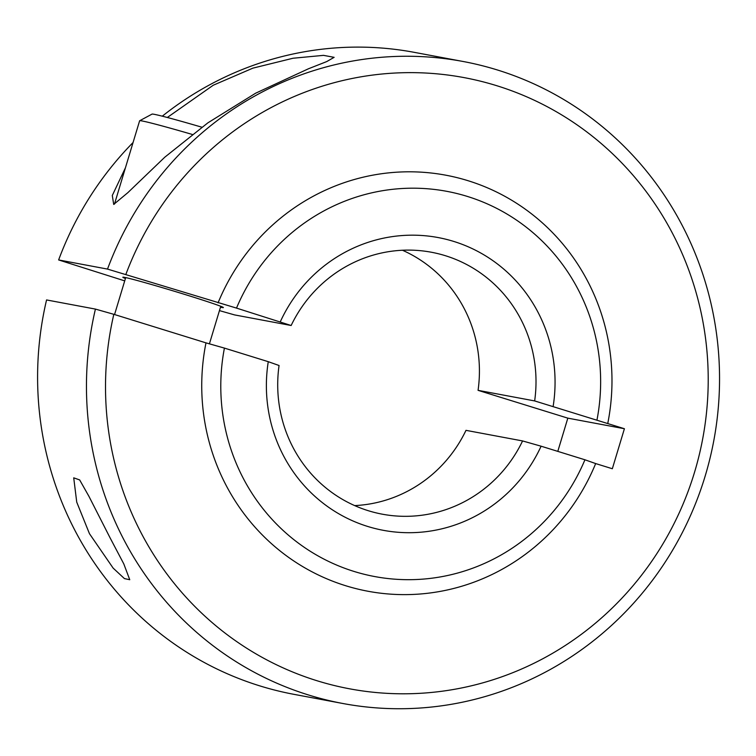 <?xml version="1.0" encoding="UTF-8"?>
<svg xmlns="http://www.w3.org/2000/svg" width="756" height="756" viewBox="0 0 756 756"><rect width="100%" height="100%" fill="white"/><g stroke="black" fill="none" stroke-linecap="round" stroke-linejoin="round"><path stroke-width="1.13" d="M46.56 299.943A326.592 316.188 100.6 0 0 294.046 694.358L342.912 703.505A326.592 316.188 -79.4 0 1 95.426 309.091L46.56 299.943M167.322 117.482L213.23 85.239L252.891 68.144L292.988 58.25L323.511 55.358L334.133 57.333L326.753 61.567L308.429 68.787L255.67 93.186L207.881 122.841L164.808 157.182L127.859 192.648L113.702 204.422L112.294 195.483L125.43 167.804M220.487 307.21A52.514 1.465 -163.2 0 0 223.379 307.579A52.514 1.465 -163.2 0 0 186.023 294.821A52.514 1.465 -163.2 0 0 122.831 277.225A52.514 1.465 -163.2 0 0 125.439 278.51M109.903 537.507L123.795 563.9L129.749 579.71L124.428 578.595L113.145 568.106L89.454 533.679L76.734 502.135L73.719 477.839L79.663 479.928L88.953 496.371L109.903 537.507M219.457 310.612L234.568 314.912L291.145 325.505L236.505 308.098L107.513 269.089A326.592 316.188 -79.4 0 1 463.097 61.482A326.592 316.188 -79.4 0 1 705.159 476.091A326.592 316.188 -79.4 0 1 342.912 703.505M463.097 61.482L414.222 52.334A326.592 316.188 100.6 0 0 162.294 116.178M133.056 142.534A326.592 316.188 100.6 0 0 58.637 259.941L124.721 280.882M107.513 269.089L58.637 259.941M522.576 440.937L541.098 446.201A148.923 144.179 -79.4 0 1 367.69 526.45A148.923 144.179 -79.4 0 1 268.267 361.68L279.068 365.507A133.245 129.002 100.6 0 0 382.347 514.193A133.245 129.002 100.6 0 0 522.576 440.937L465.989 430.344A133.245 129.002 -79.4 0 1 354.668 505.594M584.936 459.78L595.662 463.57A211.633 204.885 -79.4 0 1 345.719 585.739A211.633 204.885 -79.4 0 1 205.982 342.865L224.419 348.1A195.955 189.709 100.6 0 0 354.11 571.46A195.955 189.709 100.6 0 0 584.936 459.78L541.098 446.201M624.409 428.728L534.653 400.926L478.066 390.342L567.822 418.144L624.409 428.728L612.332 468.739L595.662 463.57M557.796 451.37L567.822 418.144M95.426 309.091L113.825 314.316A310.914 301.011 100.6 0 0 479.474 683.755A310.914 301.011 100.6 0 0 633.008 175.222A310.914 301.011 100.6 0 0 125.902 274.315M205.982 342.865L113.825 314.316M268.267 361.68L224.419 348.1M280.344 321.678A148.923 144.179 -79.4 0 1 453.751 241.429A148.923 144.179 -79.4 0 1 553.175 406.199M236.505 308.098A195.955 189.709 -79.4 0 1 467.331 196.418A195.955 189.709 -79.4 0 1 597.013 419.778M534.653 400.926A133.245 129.002 100.6 0 0 431.383 252.239A133.245 129.002 100.6 0 0 291.145 325.505M402.466 250.245A133.245 129.002 -79.4 0 1 478.066 390.342M218.059 302.863A211.633 204.885 -79.4 0 1 468.011 180.693A211.633 204.885 -79.4 0 1 607.739 423.568M114.468 204.101L139.624 120.79A81.648 2.277 16.8 0 1 139.671 120.743A81.648 2.277 16.8 0 1 192.213 134.426M139.671 120.743L152.041 114.109A71.716 2.003 16.8 0 1 201.833 127.197M114.562 314.543L125.713 277.594M209.421 343.838L220.761 306.293"/></g></svg>
